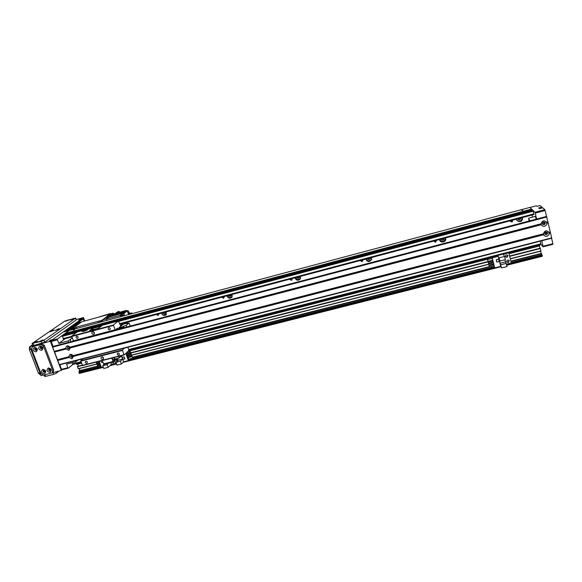 <?xml version="1.0" encoding="UTF-8"?>
<svg xmlns="http://www.w3.org/2000/svg" width="582" height="582" viewBox="0 0 582 582"><rect width="100%" height="100%" fill="white"/><g stroke="black" fill="none" stroke-linecap="round" stroke-linejoin="round"><path stroke-width="0.87" d="M516.816 220.454C519.915 221.917 521.734 220.964 522.287 217.61M517.42 218.897L517.602 219.218C519.275 220.374 520.373 219.96 520.912 217.974M522.614 217.523C522.367 221.633 520.461 222.644 516.881 220.549L516.38 219.174M517.587 219.203C519.071 220.04 520.104 219.647 520.686 218.032M445.492 237.951L445.674 238.562C446.489 242.403 439.905 243.487 439.519 239.588L439.512 239.529C442.356 242.41 444.357 241.908 445.521 238.016M440.843 239.18C442.422 240.679 443.542 240.388 444.182 238.293M440.916 239.158C442.364 240.322 443.426 240.039 444.117 238.314M366.085 258.975C368.02 261.507 369.905 261.478 371.745 258.895M367.358 258.641C368.537 259.994 369.592 259.914 370.523 258.393L370.567 257.79M371.505 257.542L371.665 259.39C369.526 262.358 367.562 262.249 365.772 259.063M367.562 258.583C368.748 259.652 369.752 259.514 370.567 258.161M295.569 277.65C296.973 279.804 298.646 280.08 300.574 278.465M296.784 277.33C297.7 278.523 298.661 278.589 299.672 277.534L299.868 276.515M300.472 276.355L300.363 278.923C298.115 280.99 296.311 280.619 294.965 277.81M297.118 277.243C297.999 278.16 298.886 278.181 299.774 277.323M227.788 295.598C228.908 297.46 230.377 297.889 232.196 296.878M228.959 295.292C229.73 296.369 230.61 296.514 231.6 295.721L231.92 294.507M232.218 294.427L231.883 297.344C229.701 298.872 228.042 298.37 226.922 295.831M229.403 295.176L231.745 295.518M162.589 312.869C163.535 314.506 164.844 315.007 166.51 314.375M163.717 312.57C164.408 313.56 165.223 313.742 166.161 313.123L166.103 314.877C164.029 316.07 162.487 315.502 161.476 313.16M164.27 312.425L166.35 312.912M73.405 330.241L74.569 329.696L73.405 330.241M522.832 210.364L521.719 210.466L522.832 210.364M510.465 221.131L511.389 221.211L512.364 220.236M512.851 220.12L512.036 222.033L510.632 221.524L510.45 220.745M433.946 241.006L435.212 241.37L436.129 240.431L436.325 240.963L435.387 242.294L433.83 241.035M360.876 260.358L362.106 260.721L362.71 260.343M362.513 259.921L362.688 260.932L361.851 261.733L360.316 260.503M290.694 278.945L292.062 279.236M291.837 278.64L291.902 279.913L291.233 280.408L289.72 279.2M223.226 296.805L224.143 297.198M223.91 296.624L223.888 298.028L223.364 298.348L221.88 297.169M158.326 313.996L158.777 314.302M158.588 313.924L158.093 315.604L156.631 314.447M532.115 215.005L532.61 217.101M540.307 241.188L540.969 244.389L543.079 246.833L552.9 244.324L552.864 243.713L543.028 246.23L543.079 246.833M65.228 333.501L69.323 330.401L529.911 207.418L531.686 209.236M64.653 333.915L531.926 209.469M64.085 334.33L532.174 209.702M532.246 209.687L532.916 210.32L533.927 214.525L119.776 324.189M63.474 339.117L71.775 336.92L63.474 339.117L62.216 335.538L63.787 334.403L532.246 209.68L63.773 334.41M532.006 209.447L64.376 333.988M531.766 209.214L64.951 333.573M75.544 360.695L75.936 361.764L66.566 364.172L67.89 367.715L61.677 369.308L62.209 369.708L68.421 368.122L72.917 364.383L71.993 362.775M543.028 246.23L541.74 240.773M536.619 219.028L535.229 213.15L545.13 210.524L544.81 209.629L534.916 212.255L535.229 213.15M534.916 212.255L529.969 207.476L536.291 205.788L536.917 206.348L540.103 205.497L541.922 207.097L542.118 207.949M544.81 209.629L542.715 207.789L539.463 208.654L538.692 207.956L541.922 207.097M552.864 243.713L551.591 238.234M546.505 216.424L545.13 210.524M545.036 233.317L546.207 232.291M546.287 234.211L545.239 233.891C544.999 232.509 545.552 232.094 546.891 232.633L546.287 234.211M542.686 223.364L543.872 222.266M543.944 224.201L542.904 223.895C542.628 222.513 543.173 222.084 544.534 222.593L543.944 224.201M51.267 340.594L51.209 341.467L57.451 339.808L57.502 338.942L51.267 340.594L63.278 332.024L69.323 330.401L57.502 338.942M57.451 339.808L58.797 343.402L65.242 338.644M68.421 368.122L67.89 367.715M59.597 364.798L61.386 369.548L59.946 364.71M53.064 346.414L51.209 341.467L52.744 346.574M72.153 337.953L68.196 340.921L68.705 342.289M68.196 340.921L58.797 343.402M71.47 355.289C72.488 355.413 72.779 355.9 72.335 356.751C71.186 356.933 70.808 356.49 71.208 355.42L71.47 355.289M68.32 346.828C69.353 346.952 69.636 347.447 69.178 348.305C68.014 348.465 67.65 348.014 68.065 346.952L68.32 346.828M75.936 361.764L77.973 360.069M70.618 341.787C70.313 340.041 70.553 338.986 71.346 338.629L72.314 338.375M529.14 221L528.929 219.108L529.656 220.862M529.766 220.833L528.674 218.141L535.185 216.424L536.306 219.116M528.674 218.141L529.038 221.029M541.209 240.904L534.72 242.578M127.967 347.221L534.669 242.636M540.671 251.155L541.216 253.439M510.872 261.151L541.435 253.388L542.337 256.262L506.755 265.254M539.47 244.796L539.71 245.888L509.054 253.737M539.441 245.96L539.987 248.252M540.205 248.194L509.606 256.007L540.205 248.194L540.94 251.089L510.312 258.881L540.933 251.082M79.996 370.538L79.276 368.595M79.152 370.756L97.645 366.129M79.312 373.433L103.356 367.351L79.312 373.433L79.043 370.85M76.657 364.427L81.495 363.19L76.635 364.441L76.213 363.539M78.366 366.129L77.639 364.187M78.294 368.843L96.903 364.099L78.272 368.85L77.406 366.449L82.222 365.147M111.744 358.148L113.374 361.953L115.92 359.589L115.687 358.949L112.653 359.72M113.301 361.953L103.887 364.361L102.25 360.571M115.687 358.949L113.301 361.167L112.057 358.068M116.778 361.582L116.32 359.669L118.059 359.902M116.706 359.443L117.404 360.986M104.331 364.252L102.752 365.692L103.763 368.457L108.136 367.358L111.366 364.317L115.738 363.212L114.807 360.636L115.738 363.212L116.24 363.081M125.814 353.39L128.389 360.622L129.83 359.21M128.389 360.622L123.624 361.829L121.42 355.675M121.383 364.005L120.387 361.226L115.978 362.339L116.975 365.118L121.383 364.005L123.624 361.829M114.327 359.29L113.73 357.639L114.327 359.29M124.948 358.898L124.213 356.839L122.191 357.355L122.933 359.414L124.948 358.898M127.407 353.5L127.625 354.125M127.989 355.136L128.207 355.762M128.571 356.773L128.797 357.392M129.386 359.05L131.976 358.388M126.992 354.336L127.334 355.304L131.256 354.307L130.979 353.267L126.992 354.336L130.914 353.339L131.256 354.307M128.156 357.61L128.731 359.21L132.645 358.221L132.143 356.54L128.156 357.61L132.078 356.613L132.645 358.221M127.574 355.973L127.916 356.941L131.838 355.944L131.561 354.904L127.574 355.973L131.496 354.976L131.838 355.944M126.44 352.794L126.752 353.667L130.674 352.67L130.397 351.63L126.65 352.59M129.641 351.826L128.928 350.211M131.394 356.737L131.168 356.111M130.812 355.1L130.586 354.474M130.23 353.463L130.004 352.838M128.906 350.371L129.444 351.877M129.801 352.888L130.026 353.514M130.383 354.525L130.608 355.151M130.965 356.162L131.19 356.788M130.397 351.63L126.578 352.656M130.332 351.703L130.674 352.67M118.648 356.388L119.223 357.981L121.412 355.915L122.562 359.138L120.387 361.226M115.978 362.339L118.182 360.243L117.528 358.41M114.232 357.508L114.807 359.109L119.223 357.981M122.562 359.138L118.182 360.243M122.969 359.334L124.868 358.847L124.177 356.919L122.278 357.399L122.969 359.334M82.811 331.5L88.093 329.252C87.78 329.827 86.332 330.511 83.772 331.289L81.924 331.449L84.194 330.096L87.446 329.856M86.347 330.394L84.012 331.216M89.759 330.576L92.953 327.753L93.404 328.226L90.516 330.452M123.326 323.265L120.532 325.585L118.379 320.988L113.41 325.011L115.207 330.045L117.535 328.117L118.204 329.252M89.65 330.27L96.503 328.866L99.231 327.731L102.497 325.229M101.261 326.138L93.404 328.226M113.41 325.011L71.651 336.083L77.319 331.922M124.403 348.131L122.358 350.022L124.126 354.984L128.826 350.524L127.967 347.214M124.126 354.984L82.564 365.591L80.76 360.709L83.081 358.759M102.199 356.795L103.618 358.323M102.73 359.458C101.079 359.283 100.599 358.49 101.283 357.086C103.16 356.701 103.807 357.399 103.225 359.196L102.73 359.458M93.105 331.653L94.473 333.319M93.593 334.352C91.891 334.148 91.418 333.326 92.196 331.9C94.109 331.616 94.728 332.358 94.029 334.133L93.593 334.352M109.642 329.841C108.259 329.681 107.874 329.019 108.492 327.855C110.056 327.593 110.565 328.19 110.013 329.652L109.642 329.841M118.713 355.1C117.375 354.969 116.982 354.329 117.52 353.187C119.048 352.838 119.586 353.398 119.135 354.875L118.713 355.1M86.718 363.277C85.387 363.124 84.994 362.484 85.561 361.357C87.074 361.073 87.591 361.648 87.104 363.073L86.718 363.277M77.522 338.317C76.14 338.142 75.762 337.48 76.395 336.331C77.944 336.134 78.432 336.738 77.857 338.149L77.522 338.317M52.962 346.443L546.556 216.424L73.478 341.037L71.651 336.083M124.075 323.898L123.573 323.199M113.403 325.454L71.63 336.52M114.967 329.812L73.216 340.812M122.358 350.022L80.76 360.709M122.351 350.473L80.738 361.153M123.886 354.773L82.309 365.387M65.759 348.24C66.29 345.461 67.708 345.082 70.029 347.119L70.327 347.912L68.88 350.328L66.057 349.025L66.333 348.451L65.759 348.24L54.424 351.564L66.333 348.451M68.96 348.836L69.323 348.654C69.92 347.148 69.396 346.508 67.745 346.727C67.09 347.949 67.49 348.654 68.96 348.836M67.796 346.697C67.192 347.92 67.607 348.611 69.047 348.771L69.367 348.625M543.442 233.811C544.636 230.494 546.505 230.006 549.037 232.363L548.702 232.851L549.255 233.295C549.197 234.75 548.433 235.725 546.964 236.212C545.45 236.488 544.345 236.001 543.661 234.742L543.442 233.811L73.179 355.602L73.478 356.388L72.03 358.788L69.214 357.493L69.491 356.912L68.916 356.708C69.447 353.943 70.866 353.572 73.179 355.602M546.425 234.655C547.546 234.153 547.837 233.404 547.284 232.407C545.37 231.636 544.585 232.233 544.927 234.197L546.425 234.655M544.97 234.255L546.382 234.611C547.502 234.11 547.793 233.36 547.24 232.363L547.196 232.313M541.085 223.779C542.279 220.44 544.148 219.952 546.687 222.317L546.36 222.811L546.905 223.248C546.854 224.71 546.091 225.692 544.621 226.187C543.101 226.471 541.995 225.983 541.304 224.717L541.085 223.779L70.029 347.119M544.075 224.645C545.218 224.121 545.494 223.364 544.919 222.353C542.977 221.626 542.206 222.244 542.591 224.208L544.075 224.645M542.65 224.266L544.039 224.601C545.174 224.085 545.458 223.321 544.876 222.317L544.825 222.259M72.103 357.29L72.488 357.101C73.048 355.587 72.517 354.955 70.88 355.209C70.247 356.424 70.655 357.115 72.103 357.29M70.924 355.173C70.349 356.388 70.771 357.072 72.19 357.224L72.532 357.064M546.556 216.424L551.758 238.198L59.386 364.856L551.758 238.198M51.245 342.602L54.126 351.288M546.36 222.811L548.055 222.368M70.044 347.476L541.493 224.085M54.424 351.564L57.596 359.989L69.491 356.912M548.702 232.851L550.397 232.414M57.596 359.989L59.386 364.856M73.194 355.951L543.85 234.11M81.058 322.304L71.935 328.866L69.556 329.499M128.986 313.087L129.691 312.898L128.957 314.149L127.116 310.999L126.265 311.683L105.779 317.379L101.988 320.282L102.279 321.097L101.988 320.289L76.177 327.149L76.628 328.452M76.177 327.149L74.78 328.168L71.797 328.961L71.484 329.827M74.467 329.034L74.78 328.168M71.797 328.961L81.684 321.817L113.228 313.123L113.475 313.814M125.639 310.723L112.18 314.331L107.474 315.8L107.059 316.397L125.239 311.319L126.323 310.446L117.36 312.854L119.201 311.421L117.419 311.894L115.571 313.334L112.726 314.185M103.516 321.279L102.279 321.097L102.432 321.562M132.143 313.633L131.896 312.92L130.703 313.851M129.691 312.898L130.797 313.822M101.988 320.289L120.074 315.437L121.594 314.229L123.842 313.625L126.265 311.683M123.842 313.625L124.563 315.655M106.368 319.103L106.826 320.391L106.368 319.103L109.125 316.972L124.963 312.73M120.074 315.437L120.532 316.732M104.389 318.449L109.125 316.972L112.166 314.338M121.834 314.92L121.594 314.229M121.834 316.382L122.235 314.811L121.143 315.109L120.736 316.673M122.235 314.811L122.904 315.16M123.093 316.048L123.406 315.022L122.373 315.306L122.053 316.324M123.406 315.022L124.192 315.757M108.092 315.604L110.602 313.451L110.776 313.938M105.779 317.379L107.059 316.397M95.914 323.308L102.279 321.097M119.506 312.279L119.201 311.421M131.896 312.92L130.201 313.371M127.116 310.999L125.239 311.319M126.352 311.203L126.745 310.533L125.268 311.494M128.957 313.269L129.379 313.152M113.228 313.123L111.431 314.513L112.893 314.054M112.675 314.12L112.253 314.258M113.977 313.763L112.792 314.091M126.745 310.533L127.393 310.883M127.902 310.744C128.833 311.363 129.131 312.308 128.789 313.582L128.687 313.633C127.676 312.861 127.414 311.901 127.902 310.744L126.745 311.101M110.602 313.451L99.042 316.95L109.802 314.062M113.912 361.473L113.192 362.775L111.919 362.324M112.966 362.055L113.89 362.157M99.202 361.349L101.428 367.446L103.225 366.995M102.825 362.157L101.581 362.477L101.006 360.891M102.33 362.28L102.912 362.404M79.356 371.993L101.079 366.493M100.257 366.704L99.929 365.823M99.566 364.819L99.34 364.208M98.976 363.204L98.751 362.586M79.028 371.112L97.732 366.362L97.47 365.358L100.388 364.608M97.39 365.423L100.41 364.659M97.74 366.376L100.759 365.612M100.169 363.997L97.15 364.761L96.874 363.743L99.798 362.993M96.801 363.808L99.82 363.044M99.573 362.382L96.554 363.146L96.205 362.193L99.224 361.422M96.205 362.193L99.209 361.378M108.681 363.146L107.132 364.587L108.136 367.358M110.747 362.622L111.366 364.317M102.752 365.692L107.132 364.587M102.396 362.266L102.89 362.339M508.297 262.547L506.704 261.849C506.806 259.936 507.657 259.536 509.257 260.649L508.297 262.547M506.646 261.711L508.05 262.118L509.068 260.372M507.031 257.397L505.438 256.713C505.525 254.785 506.376 254.385 507.991 255.491L507.031 257.397M505.38 256.575L506.784 256.982L507.795 255.214M508.683 252.69L503.372 254.385L504.579 256.436L499.072 257.848L498.25 256.349L500.738 266.352L501.582 267.938L507.075 266.549L504.907 259.761M494.336 266.811L491.906 256.989M492.35 257.862L498.25 256.349M508.864 252.974L511.323 262.984L506.493 264.206M494.846 267.844L500.738 266.352M504.579 256.436L505.372 259.645L499.873 261.042L499.072 257.848M496.228 259.761L496.817 262.118L499.32 261.478L498.738 259.128L496.228 259.761M491.87 256.997L492.256 258.313M131.881 358.672L491.426 267.538L491.179 266.534L491.434 267.545L494.38 266.803L494.125 265.785M493.842 264.635L493.66 263.922M493.376 262.773L493.194 262.067M492.91 260.911L492.728 260.205M493.471 262.802L488.633 263.981L488.931 265.13L493.747 263.901L493.471 262.802L488.633 263.981M492.357 258.343L487.512 259.528L487.992 261.413L492.816 260.183L492.357 258.343L487.512 259.528M493.005 260.94L488.167 262.126L488.465 263.268L488.189 262.169L493.005 260.94L493.281 262.038L488.465 263.268M493.936 264.665L489.098 265.836L489.397 266.985L494.213 265.763L493.936 264.665L489.098 265.836M489.309 259.07L488.996 257.942L491.943 257.186M489.047 258.052L492.001 257.295M488.996 257.942L489.28 259.077M489.753 260.962L489.935 261.674M490.219 262.824L490.4 263.53L490.248 262.817M490.691 264.679L490.866 265.385L490.713 264.672M489.957 261.667L489.782 260.954M489.397 266.985L489.12 265.887M488.931 265.13L488.654 264.032M487.992 261.413L487.534 259.579M501.582 267.938L499.065 259.565L499.873 261.042M500.789 264.752L506.289 263.362M499.982 263.246L505.431 261.864M499.196 261.325L498.687 259.135M496.264 259.754L496.875 262.024L499.225 261.427L498.672 259.216L496.33 259.819L496.875 262.024M123.66 327.812L122.969 327.993M122.584 328.095L123.559 326.124L126.134 325.447L126.694 327.019M123.559 326.124L124.119 327.695M130.295 326.065L129.008 323.003L126.134 325.447M129.008 323.003L126.454 323.679L127.24 323.061L127.836 323.308M122.911 326.677L119.048 327.695L123.282 324.152L127.094 323.141M122.584 327.797L118.713 329.121M118.721 328.815L122.606 327.484M119.048 327.695L118.743 328.51M40.114 374.495L38.456 373.302L29.355 349.535L29.573 346.93L32.512 344.864M58.993 371.025L56.432 373.127L53.69 374.321L45.687 376.365L44.552 376.409L44.014 374.997M49.463 340.768L51.689 339.721L49.463 340.768M78.752 319.947L80.738 319.045L78.752 319.947M36.79 348.822L36.528 349.535M49.768 369.635L50.51 369.046M50.809 369.628L50.35 369.992M41.395 346.683C41.133 347.563 41.475 348.014 42.428 348.021M42.501 347.905L42.29 348.16C41.133 348.269 40.776 347.81 41.227 346.77L41.54 346.646M49.696 368.668L50.779 369.948M50.838 369.846L50.649 370.094C49.506 370.261 49.135 369.817 49.528 368.77L49.819 368.632M44.152 370.094L45.229 371.374M45.28 371.28L45.09 371.52C43.956 371.68 43.585 371.236 43.985 370.188L44.261 370.065M35.837 348.152L36.855 349.498M36.921 349.389L36.717 349.629C35.56 349.738 35.211 349.273 35.655 348.24L35.96 348.123M65.053 331.544L83.481 318.347L84.47 321.068M62.209 369.708L61.336 370.428L50.35 341.248L29.886 346.676L40.966 375.63L42.886 375.143M61.336 370.428L43.606 375.099L41.024 373.651L31.646 349.127L32.221 346.93L32.759 346.683L40.827 344.544L43.439 346.006L52.766 370.647L52.285 372.727L53.188 372L53.668 369.926L44.363 345.344L41.766 343.882L33.712 346.021L32.221 346.93M50.35 341.248L83.517 317.568L84.761 320.988M83.517 317.568L76.278 319.518M41.788 348.851L42.108 348.698C42.719 347.265 42.231 346.632 40.631 346.785C39.962 347.963 40.347 348.654 41.788 348.851M41.671 350.379C38.383 349.6 37.815 348.101 39.969 345.883C43.257 346.668 43.825 348.167 41.671 350.379M40.849 346.668C40.434 347.84 40.878 348.473 42.173 348.567L42.282 348.538M44.567 372.247L44.923 372.073C45.469 370.632 44.959 370.021 43.388 370.239C42.777 371.396 43.17 372.065 44.567 372.247M44.458 373.789C41.198 373.011 40.631 371.534 42.77 369.359C46.036 370.145 46.604 371.622 44.458 373.789M43.599 370.108C43.25 371.251 43.701 371.862 44.952 371.942L45.09 371.898M36.215 350.32L36.528 350.175C37.146 348.749 36.659 348.109 35.058 348.254C34.389 349.433 34.774 350.117 36.215 350.32M36.091 351.848C32.81 351.07 32.243 349.571 34.382 347.359C37.663 348.145 38.237 349.637 36.091 351.848M35.276 348.138C34.869 349.309 35.313 349.942 36.608 350.037L36.702 350.008M50.125 370.821L50.481 370.647C51.027 369.199 50.51 368.588 48.939 368.813C48.328 369.977 48.721 370.647 50.125 370.821M50.023 372.371C46.749 371.585 46.189 370.108 48.335 367.926C51.609 368.719 52.169 370.196 50.023 372.371M49.15 368.69C48.801 369.832 49.252 370.443 50.503 370.523L50.649 370.472M80.592 322.428L79.88 322.072L67.694 330.838M61.437 368.661L60.994 368.508M84.332 321.104L83.211 318.914L65.941 331.311M51.42 342.551L51.449 342.121M59.771 364.754L61.168 368.464M82.368 319.14L83.211 318.914M36.746 341.583L38.034 341.532L33.334 343.242L36.746 341.583M68.225 319.904L69.469 319.824L65.206 321.329L68.225 319.904M53.188 330.263L54.453 330.19L49.979 331.798L53.188 330.263M73.339 318.521L74.598 318.441L70.327 319.947L73.339 318.521M42.282 340.106L43.592 340.055L38.892 341.765L42.282 340.106M58.506 328.83L59.786 328.765L55.312 330.365L58.506 328.83M32.039 343.627L32.781 345.577L33.909 345.475L44.741 342.194L76.213 319.984L75.718 317.998L64.74 321.118L32.272 343.365L41.213 341.387L43.999 340.244L75.718 317.998M63.002 338.651L71.637 336.367M119.586 323.657L533.854 213.878M62.165 336.396L76.264 332.649M86.172 330.016L86.689 329.878M93.353 328.11L101.523 325.935M118.764 321.351L533.221 211.208M62.216 335.538L532.916 210.32M64.085 334.243L532.144 209.615M64.122 334.163L532.108 209.542M64.66 333.835L531.897 209.382M64.697 333.748L531.868 209.309M65.235 333.421L531.657 209.149M65.264 333.333L531.621 209.076M72.946 364.354L81.145 362.251L72.881 364.39M128.92 350.008L540.969 244.389M72.43 363.954L80.963 361.764M128.782 349.498L540.918 243.793M77.944 360.091L83.051 358.781M132.39 357.239L489.295 266.629L132.39 357.232M507.206 262.082L508.777 261.682L507.191 262.082M113.25 362.171L113.934 361.997M132.412 357.304L489.317 266.702M507.344 262.126L508.675 261.784M510.887 261.223L541.493 253.454M132.5 357.537L489.389 266.971M510.952 261.493L541.58 253.723M511.207 262.518L541.827 254.756M79.348 372.247L101.159 366.718M129.488 359.545L494.453 267.058M511.272 262.795L541.922 255.025M78.963 372.582L101.239 366.936M111.286 364.397L116.262 363.132M129.16 359.865L494.569 267.291M506.507 264.264L542.104 255.251M78.956 372.844L101.326 367.177M110.907 364.747L116.349 363.372M128.804 360.214L494.7 267.553M506.58 264.541L542.191 255.52M79.094 373.222L103.269 367.097M110.296 365.321L116.487 363.757M123.464 361.989L500.804 266.469M506.689 264.977L542.3 255.964M109.918 365.678L116.575 363.997L109.903 365.692M123.093 362.346L500.942 266.731L123.078 362.36M76.504 364.31L81.444 363.044M129.277 350.793L489.171 258.641M509.01 253.563L539.689 245.706M129.328 350.946L489.215 258.808L129.335 350.953M509.046 253.73L539.703 245.888M77.515 366.354L82.222 365.154M130.041 352.939L489.782 261.078L130.041 352.939M505.947 256.953L507.511 256.553L505.933 256.946M77.406 366.449L82.244 365.212M130.062 353.005L489.804 261.151M506.078 256.989L507.409 256.655M509.628 256.087L540.263 248.259M77.391 366.704L82.368 365.438M130.15 353.238L489.869 261.42M509.694 256.356L540.358 248.529M78.141 368.719L96.852 363.954M131.634 355.1L488.691 264.206M510.269 258.706L540.918 250.907M131.685 355.246L488.727 264.366L131.685 355.253M103.465 363.91L112.959 361.502M92.894 327.782L87.751 329.15M117.971 328.597L116.458 328.997M84.194 330.096L77.195 331.951M118.328 321.017L102.388 325.258M546.687 222.317L548.011 221.968M52.562 347.119L546.854 216.999M546.673 222.455L548.033 222.091M70.066 347.228L541.144 223.903M546.825 223.11L548.193 222.753M70.269 347.789L541.296 224.557M546.905 223.248L548.229 222.906M70.327 347.912L541.304 224.717M549.015 232.502L550.383 232.145M549.037 232.363L550.361 232.022M57.305 359.72L68.916 356.708M57.371 359.814L69.011 356.795M549.168 233.156L550.536 232.807M57.574 360.367L69.222 357.355M549.255 233.295L550.572 232.953M57.596 360.498L69.214 357.493M73.216 355.711L543.501 233.928M54.424 352.066L66.057 349.025M54.402 351.935L66.064 348.887M54.191 351.382L65.853 348.327M52.591 346.683L546.694 216.548M59.153 364.63L551.721 237.878M73.478 356.388L543.661 234.742M73.427 356.264L543.653 234.582M80.913 322.37L78.592 322.995M29.951 346.828L29.573 346.93M30.831 349.142L29.355 349.535M39.932 372.931L38.456 373.302M45.061 374.728L45.687 376.365M53.02 372.553L53.69 374.321M55.93 371.811L56.432 373.127M52.766 370.647L53.668 369.926M43.439 346.006L44.363 345.344M40.827 344.544L41.766 343.882M32.759 346.683L33.712 346.021M44.741 342.194L43.999 340.244M41.948 343.336L41.213 341.387M33.909 345.475L33.167 343.526M76.213 319.984L75.558 318.194M445.543 238.089L445.674 238.562M119.783 324.203L533.927 214.525M128.92 350.029L540.991 244.404M541.435 253.388L510.865 261.143M542.337 256.262L506.755 265.268M103.887 364.361L113.374 361.953M92.953 327.753L87.671 329.157M84.361 330.038L77.253 331.929M118.379 320.988L102.439 325.229M52.926 346.45L73.478 341.03M80.978 322.326L78.657 322.945M128.258 313.749L128.687 313.633M127.24 323.061L123.435 324.065M40.507 374.444L39.882 374.612"/></g></svg>
